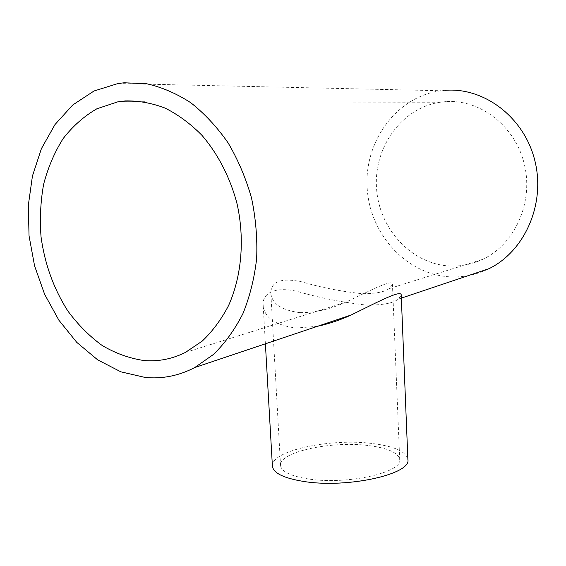 <?xml version="1.0" encoding="UTF-8"?>
<svg xmlns="http://www.w3.org/2000/svg" width="566" height="566" viewBox="0 0 566 566"><rect width="100%" height="100%" fill="white"/><g stroke="black" fill="none" stroke-linecap="round" stroke-linejoin="round"><path stroke-width="0.42" stroke-dasharray="2.83 2.12" d="M299.93 312.651C281.267 310.189 271.56 303.539 270.81 292.707C271.333 281.26 281.578 277.623 301.551 281.79C321.134 287.514 341.206 291.469 361.759 293.648C375.039 293.796 384.165 292.134 389.139 288.646L392.45 284.599C393.023 278.415 371.671 289.976 345.31 302.371C329.745 309.369 314.618 312.793 299.93 312.651M308.732 479.013C290.74 476.176 281.344 471.648 280.545 465.429C278.875 451.873 331.803 440.666 368.636 445.569C387.993 448.046 398.351 452.722 399.709 459.599C402.843 472.447 346.958 485.055 308.732 479.013M272.402 466.122C270.626 450.642 330.594 438.006 372.336 443.503C394.431 446.291 406.282 451.626 407.881 459.493M317.505 326.292L296.011 328.061C274.935 325.082 263.989 317.363 263.155 304.897C262.15 292.318 276.958 286.283 298.006 291.632C320.144 297.978 342.855 302.449 366.138 305.053C382.199 305.265 392.924 303.291 398.308 299.138L401.237 295.36M445.881 101.632L440.129 102.241C401.089 108.028 373.192 148.278 376.602 189.15C379.56 230.065 412.763 265.242 451.505 266.062C462.245 266.275 472.596 264.046 482.557 259.398C514.317 244.696 533.533 203.392 524.519 164.996C515.768 126.536 480.591 99.128 445.881 101.632M445.492 90.298L440.992 90.744C396.087 96.496 363.747 142.137 367.207 188.662C370.129 235.244 407.605 275.713 451.873 276.923C464.757 277.248 477.138 274.489 489.031 268.659M280.545 465.429L270.81 292.707M144.96 101.908L440.129 102.241M398.308 299.138L401.351 298.119M118.032 83.52L440.992 90.744M185.344 352.462L345.31 302.371M389.139 288.646L482.557 259.398M265.39 343.803L263.155 304.897M399.709 459.599L392.45 284.599"/><path stroke-width="0.85" d="M194.718 367.553L213.58 354.373C225.091 343.074 234.883 329.462 242.963 313.536C249.854 296.506 254.424 278.125 256.66 258.407C257.459 238.265 255.747 218.115 251.516 197.966C245.892 178.219 238.088 159.86 228.112 142.88C217.075 127.053 204.637 113.674 190.799 102.75C176.436 93.44 161.65 87.093 146.453 83.704L124.018 82.792L118.032 83.52L94.041 90.984L72.738 104.979L54.987 124.562L41.41 148.639L32.439 176.026L28.3 205.493L29.043 235.831L34.568 265.829L44.636 294.32L58.878 320.193L76.785 342.38L97.713 359.884L120.876 371.834L145.342 377.487C162.47 379.071 178.934 375.76 194.718 367.553L351.224 314.965C379.666 301.034 401.874 289.176 401.237 295.36L407.881 459.493C411.553 474.06 347.765 488.5 304.218 481.532C283.884 478.284 273.279 473.141 272.402 466.122L265.39 343.803M351.224 314.965C340.329 319.995 329.087 323.766 317.505 326.292M125.327 100.904L117.686 101.88L96.871 108.785C83.987 116.249 72.71 126.232 63.038 138.734C54.477 152.395 48.011 167.557 43.639 184.219C40.54 201.411 39.677 218.985 41.049 236.942C44.799 264.173 53.742 288.865 67.87 311.024C77.981 324.7 89.449 336.218 102.269 345.557C115.662 353.439 129.614 358.434 144.118 360.549C158.402 361.716 172.142 359.021 185.344 352.462L202.189 341.142C212.491 331.358 221.278 319.507 228.558 305.59C241.632 276.342 244.922 239.411 237.104 204.001C230.256 177.738 218.009 153.931 201.836 135.203C190.459 123.735 178.233 114.707 165.152 108.12C151.851 103.054 138.578 100.649 125.327 100.904M401.351 298.119L489.031 268.659C524.526 251.368 545.638 204.397 534.962 161.084C524.569 117.693 484.567 87.242 445.492 90.298M117.686 101.88L144.96 101.908"/></g></svg>

